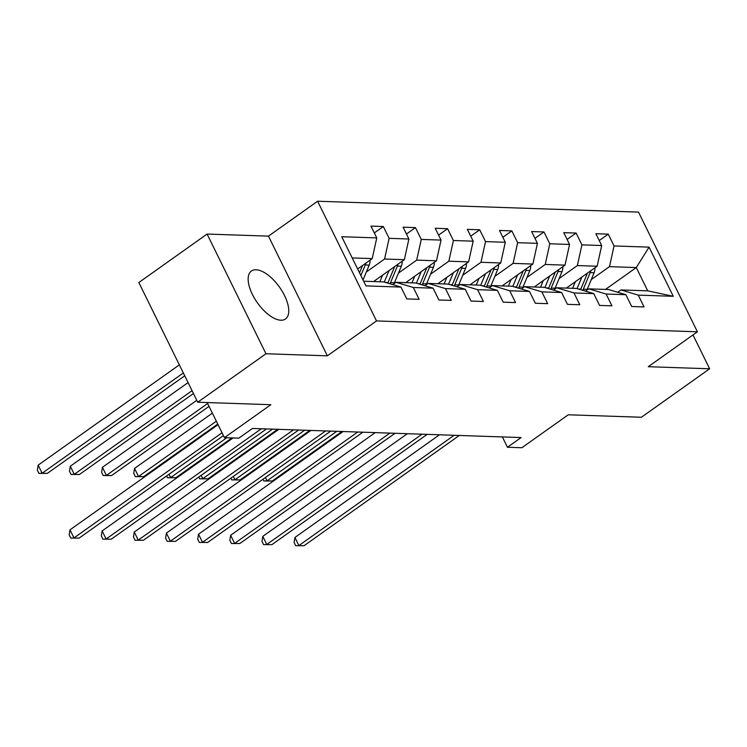 <?xml version="1.0" encoding="UTF-8"?>
<svg xmlns="http://www.w3.org/2000/svg" width="747" height="747" viewBox="0 0 747 747"><rect width="100%" height="100%" fill="white"/><g stroke="black" fill="none" stroke-linecap="round" stroke-linejoin="round"><path stroke-width="1.12" d="M280.872 320.22A29.422 13.549 54.6 0 0 285.494 318.978A29.422 13.549 54.6 0 0 282.207 291.283A29.422 13.549 54.6 0 0 256.044 269.751A29.422 13.549 54.6 0 0 251.422 270.993A29.422 13.549 54.6 0 0 254.708 298.688A29.422 13.549 54.6 0 0 280.872 320.22M207.087 234.054L138.83 282.525L197.731 402.222L265.979 353.751L327.363 355.833L376.507 320.93L317.606 201.232L268.462 236.136L207.087 234.054L265.979 353.751M376.507 320.93L697.409 331.799L638.517 212.101L317.606 201.232M697.409 331.799L648.265 366.702L709.65 368.785L692.992 334.936M709.65 368.785L641.393 417.256L568.28 414.781L521.864 447.742L507.446 447.257L521.098 437.555L252.505 428.461L238.853 438.153L224.436 437.667L270.853 404.706L197.731 402.222M363.649 281.217L383.678 281.899L400.971 287.081L406.779 298.893L419.132 299.314L413.324 287.502L433.101 288.174L438.909 299.986L451.263 300.397L445.455 288.594L465.232 289.266L471.04 301.069L483.402 301.489L477.585 289.677L497.362 290.35L503.17 302.161L515.533 302.582L509.725 290.77L529.492 291.442L535.3 303.245L547.663 303.665L541.855 291.862L561.623 292.525L567.44 304.337L579.793 304.757L573.985 292.945L593.762 293.618L599.57 305.42L611.924 305.84L606.116 294.038L625.893 294.701L631.701 306.513L644.054 306.933L638.246 295.121L673.262 296.307L649.068 247.136L636.276 267.557L609.496 266.651L591.25 279.602M400.971 287.081L365.955 285.896L341.752 236.724L376.768 237.91L370.96 226.108L383.323 226.518L374.312 232.915M649.068 247.136L614.053 245.95L608.245 234.147L595.882 233.727L601.69 245.53L581.922 244.867L576.114 233.055L563.752 232.634L569.559 244.446L549.792 243.774L543.975 231.962L531.621 231.551L537.429 243.354L517.652 242.682L511.844 230.879L499.491 230.459L505.299 242.271L485.522 241.598L479.714 229.787L467.351 229.366L473.168 241.178L453.392 240.506L447.584 228.703L435.221 228.283L441.038 240.086L421.261 239.423L415.453 227.611L403.091 227.191L408.898 239.003L389.131 238.33L383.323 226.518M433.101 288.174L415.808 282.992L396.041 282.319L392.782 284.635M366.329 271.983L384.574 259.022L404.351 259.695L373.565 281.554M396.041 282.319L413.324 287.502M389.131 238.33L384.574 259.022M408.898 239.003L404.351 259.695M465.232 289.266L447.939 284.075L428.171 283.412L424.912 285.718M398.459 273.075L416.705 260.115L436.481 260.787L405.696 282.646M428.171 283.412L445.455 288.594M421.261 239.423L416.705 260.115M441.038 240.086L436.481 260.787M497.362 290.35L480.078 285.167L460.301 284.495L457.043 286.811M430.599 274.158L448.835 261.207L468.612 261.87L437.835 283.739M460.301 284.495L477.585 289.677M453.392 240.506L448.835 261.207M473.168 241.178L468.612 261.87M529.492 291.442L512.209 286.25L492.432 285.587L489.182 287.894M462.729 275.251L480.975 262.29L500.742 262.963L469.966 284.822M492.432 285.587L509.725 290.77M485.522 241.598L480.975 262.29M505.299 242.271L500.742 262.963M561.623 292.525L544.339 287.343L524.562 286.671L521.313 288.986M494.859 276.343L513.105 263.383L532.872 264.055L502.096 285.914M524.562 286.671L541.855 291.862M517.652 242.682L513.105 263.383M537.429 243.354L532.872 264.055M593.762 293.618L576.469 288.435L556.692 287.763L553.443 290.069M526.99 277.426L545.235 264.466L565.012 265.138L534.226 286.997M556.692 287.763L573.985 292.945M549.792 243.774L545.235 264.466M569.559 244.446L565.012 265.138M625.893 294.701L608.6 289.519L588.832 288.856L585.573 291.162M559.12 278.519L577.366 265.558L597.142 266.231L566.357 288.09M588.832 288.856L606.116 294.038M581.922 244.867L577.366 265.558M601.69 245.53L597.142 266.231M673.262 296.307L647.733 290.844L620.962 289.939L617.704 292.254M605.49 289.416L636.276 267.557L647.733 290.844M620.962 289.939L638.246 295.121M614.053 245.95L609.496 266.651M207.162 402.549L224.436 437.667M502.367 436.92L507.446 447.257M357.626 268.976L372.221 258.611L352.192 257.93M376.768 237.91L372.221 258.611M608.245 234.147L599.234 240.534M576.114 233.055L567.104 239.451M543.975 231.962L534.973 238.358M511.844 230.879L502.843 237.275M479.714 229.787L470.713 236.183M447.584 228.703L438.573 235.1M415.453 227.611L406.443 234.007M327.363 355.833L268.462 236.136M439.488 434.791L294.925 537.466L298.903 545.553L454.157 435.286M304.048 545.721L295.7 545.693L304.048 545.721L459.302 435.464M295.7 545.693L294.113 542.462L294.925 537.466M575.386 281.675L573.238 286.848A23.951 20.066 91.9 0 1 572.585 288.305M581.857 277.081L577.067 288.613M594.976 267.762A10 8.376 91.9 0 1 594.108 272.739L587.217 289.332A28.862 24.175 91.9 0 1 586.797 290.294M587.487 273.085L580.83 289.117A28.862 24.175 91.9 0 1 580.596 289.668M582.809 290.331A28.862 24.175 -88.1 0 0 583.304 289.192L590.195 272.599A10 8.376 -88.1 0 0 590.784 270.741M336.813 431.318L267.062 480.853L272.216 481.021L341.958 431.486M265.428 477.52L267.062 480.853L263.868 480.993L263 479.238M272.216 481.021L263.868 480.993M407.348 433.708L262.785 536.374L266.772 544.46L422.018 434.203M271.917 544.638L263.57 544.61L271.917 544.638L427.172 434.371M263.57 544.61L261.982 541.37L262.785 536.374M375.218 432.616L230.655 535.282L234.633 543.377L389.887 433.111M239.787 543.545L231.439 543.517L239.787 543.545L395.042 433.288M231.439 543.517L229.843 540.286L230.655 535.282M543.256 280.592L541.108 285.756A23.951 20.066 91.9 0 1 540.454 287.212M549.727 275.998L544.937 287.52M562.846 266.679A10 8.376 91.9 0 1 561.977 271.647L555.086 288.239A28.862 24.175 91.9 0 1 554.666 289.201M555.357 272.001L548.7 288.025A28.862 24.175 91.9 0 1 548.466 288.585M550.67 289.248A28.862 24.175 -88.1 0 0 551.174 288.109L558.056 271.516A10 8.376 -88.1 0 0 558.653 269.658M304.683 430.225L234.931 479.761L240.076 479.938L309.828 430.403M233.297 476.437L234.931 479.761L231.729 479.91L230.87 478.155M240.076 479.938L231.729 479.91M511.125 279.499L508.978 284.672A23.951 20.066 91.9 0 1 508.324 286.12M517.596 274.905L512.806 286.437M530.706 265.587A10 8.376 91.9 0 1 529.838 270.554L522.956 287.156A28.862 24.175 91.9 0 1 522.536 288.118M523.217 270.909L516.569 286.932A28.862 24.175 91.9 0 1 516.336 287.492M518.539 288.155A28.862 24.175 -88.1 0 0 519.044 287.016L525.925 270.423A10 8.376 -88.1 0 0 526.514 268.565M272.543 429.133L202.801 478.668L207.946 478.846L277.697 429.31M201.158 475.344L202.801 478.668L199.598 478.818L198.739 477.062M207.946 478.846L199.598 478.818M343.088 431.523L198.525 534.198L202.502 542.285L357.757 432.027M207.657 542.462L199.309 542.434L207.657 542.462L362.902 432.196M199.309 542.434L197.712 539.194L198.525 534.198M310.957 430.44L166.394 533.106L170.372 541.192L325.627 430.935M175.526 541.37L167.179 541.342L175.526 541.37L330.772 431.112M167.179 541.342L165.582 538.111L166.394 533.106M278.827 429.348L134.264 532.023L138.242 540.109L293.496 429.842M143.387 540.286L135.039 540.258L143.387 540.286L298.641 430.02M135.039 540.258L133.452 537.018L134.264 532.023M478.995 278.416L476.847 283.58A23.951 20.066 91.9 0 1 476.194 285.037M485.466 273.813L480.676 285.345M498.576 264.503A10 8.376 91.9 0 1 497.707 269.471L490.826 286.064A28.862 24.175 91.9 0 1 490.406 287.025M491.087 269.816L484.439 285.849A28.862 24.175 91.9 0 1 484.196 286.4M486.409 287.063A28.862 24.175 -88.1 0 0 486.904 285.933L493.795 269.34A10 8.376 -88.1 0 0 494.383 267.482M226.761 437.742L170.671 477.585L175.816 477.753L231.915 437.919M169.027 474.252L170.671 477.585L167.468 477.725L166.609 475.979M175.816 477.753L167.468 477.725M446.855 277.324L444.717 282.487A23.951 20.066 91.9 0 1 444.054 283.944M453.326 272.73L448.545 284.262M466.445 263.411A10 8.376 91.9 0 1 465.577 268.378L458.686 284.971A28.862 24.175 91.9 0 1 458.275 285.942M458.957 268.733L452.308 284.756A28.862 24.175 91.9 0 1 452.066 285.317M212.372 413.138L134.553 468.406L138.531 476.493L143.685 476.67L217.75 424.072M454.279 285.98A28.862 24.175 -88.1 0 0 454.774 284.84L461.665 268.248A10 8.376 -88.1 0 0 462.253 266.39M216.35 421.233L138.531 476.493L135.338 476.642L133.741 473.402L134.553 468.406M143.685 476.67L135.338 476.642M414.725 276.231L412.587 281.404A23.951 20.066 91.9 0 1 411.924 282.861M421.196 271.637L416.415 283.169M434.315 262.328A10 8.376 91.9 0 1 433.447 267.295L426.556 283.888A28.862 24.175 91.9 0 1 426.135 284.85M426.826 267.641L420.169 283.673A28.862 24.175 91.9 0 1 419.935 284.224M196.788 400.299L102.423 467.314L106.401 475.409L111.555 475.578L209.029 406.349M422.148 284.887A28.862 24.175 -88.1 0 0 422.643 283.757L429.534 267.155A10 8.376 -88.1 0 0 430.123 265.306M207.638 403.511L106.401 475.409L103.207 475.55L101.611 472.319L102.423 467.314M111.555 475.578L103.207 475.55M382.595 275.148L380.447 280.312A23.951 20.066 91.9 0 1 379.793 281.768M389.066 270.554L384.285 282.077M402.185 261.235A10 8.376 91.9 0 1 401.316 266.203L394.425 282.796A28.862 24.175 91.9 0 1 394.005 283.757M394.696 266.558L388.038 282.581A28.862 24.175 91.9 0 1 387.805 283.141M188.067 382.585L70.293 466.231L74.27 474.317L79.425 474.494L193.445 393.51M390.018 283.804A28.862 24.175 -88.1 0 0 390.513 282.665L397.404 266.072A10 8.376 -88.1 0 0 397.992 264.214M192.044 390.672L74.27 474.317L71.077 474.466L69.48 471.226L70.293 466.231M79.425 474.494L71.077 474.466M233.045 437.957L102.134 530.93L106.111 539.017L261.366 428.759M111.256 539.194L102.909 539.166L111.256 539.194L266.511 428.937M102.909 539.166L101.321 535.926L102.134 530.93M218.059 424.688L69.994 529.847L73.981 537.933L222.036 432.774M79.126 538.101L70.778 538.073L79.126 538.101L223.428 435.622M70.778 538.073L69.191 534.843L69.994 529.847M370.054 260.143A10 8.376 91.9 0 1 369.186 265.11L363.023 279.948M179.345 364.872L38.162 465.138L42.14 473.224L47.285 473.402L184.724 375.797M362.566 265.465L359.512 272.814M360.876 275.578L365.274 264.98A10 8.376 -88.1 0 0 365.862 263.121M183.332 372.958L42.14 473.224L38.937 473.374L37.35 470.143L38.162 465.138M47.285 473.402L38.937 473.374M580.83 289.117L578.467 289.033M587.217 289.332L583.304 289.192M594.108 272.739L590.195 272.599M548.7 288.025L546.337 287.94M555.086 288.239L551.174 288.109M561.977 271.647L558.056 271.516M516.569 286.932L514.207 286.857M522.956 287.156L519.044 287.016M529.838 270.554L525.925 270.423M484.439 285.849L482.076 285.765M490.826 286.064L486.904 285.933M497.707 269.471L493.795 269.34M452.308 284.756L449.946 284.682M458.686 284.971L454.774 284.84M465.577 268.378L461.665 268.248M420.169 283.673L417.816 283.589M426.556 283.888L422.643 283.757M433.447 267.295L429.534 267.155M388.038 282.581L385.676 282.497M394.425 282.796L390.513 282.665M401.316 266.203L397.404 266.072M369.186 265.11L365.274 264.98"/></g></svg>
